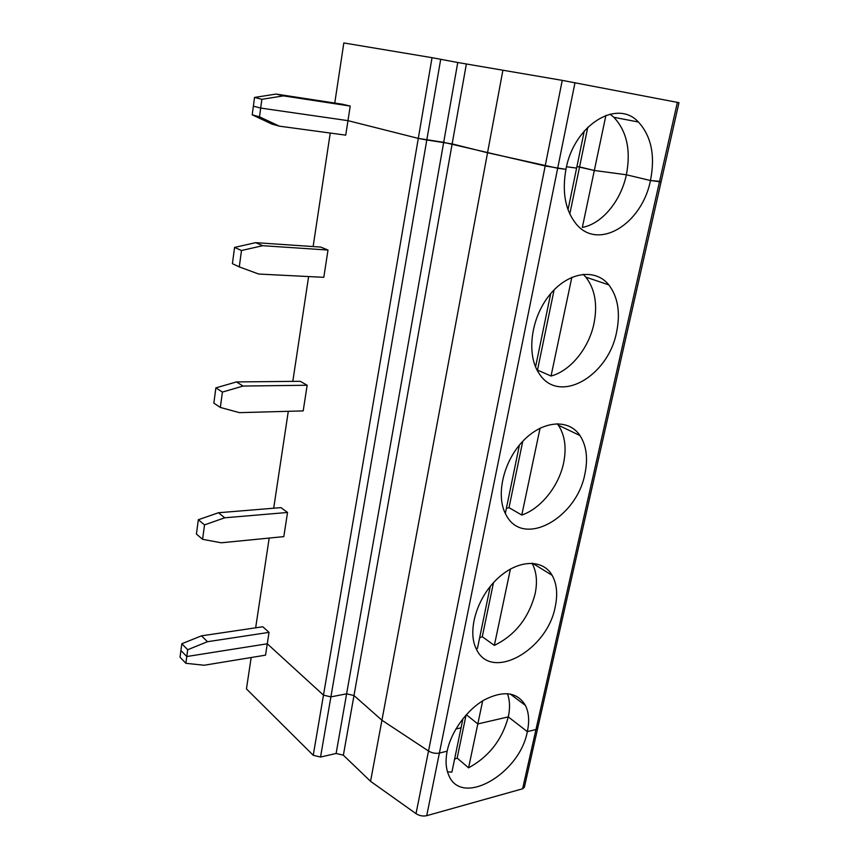 <?xml version="1.0" encoding="UTF-8"?>
<svg xmlns="http://www.w3.org/2000/svg" width="859" height="859" viewBox="0 0 859 859"><rect width="100%" height="100%" fill="white"/><g stroke="black" fill="none" stroke-linecap="round" stroke-linejoin="round"><path stroke-width="1.29" d="M334.763 103.059L343.825 42.95L432.034 57.682L418.29 138.396L347.97 120.647L345.726 135.142L279.315 126.155L271.949 124.093L252.213 114.816L254.532 97.443L276.083 94.06L342.473 104.24L350.214 106.065L347.97 120.647L260.685 108.073L253.373 106.151L260.685 108.073L347.97 120.647L418.29 138.396L313.234 755.297L246.447 688.907L251.172 657.522M432.034 57.682L457.75 62.503L443.695 142.336L418.29 138.396L426.805 139.985L330.898 696.885L346.617 693.814L353.983 695.532L381.933 720.229L428.523 751.013C432.013 753.075 435.631 753.751 439.389 753.064L447.163 751.174C445.359 760.344 445.821 768.204 448.548 774.754C461.09 807.9 519.802 773.895 527.319 731.643L535.962 729.538L522.605 788.787L426.719 815.685L439.389 753.064L447.163 751.174C451.158 731.363 467.006 709.663 484.562 699.741C503.739 690.185 517.386 692.096 525.472 705.475L510.192 693.975M457.75 62.503L562.248 80.37L677.375 102.382L659.487 181.711L650.456 180.519C655.363 155.704 651.347 136.205 638.409 122.01C616.805 98.409 573.791 125.264 565.952 169.341L557.684 168.246L574.993 82.689M440.71 59.25L426.805 139.985L452.145 143.915L353.983 695.532L381.933 720.229L428.523 751.013C432.013 753.075 435.631 753.751 439.389 753.064L557.684 168.246L487.547 152.741L502.912 70.18M370.562 781.325L416.024 813.656L545.186 165.97L443.695 142.336L346.617 693.814L353.983 695.532L343.364 755.201L370.562 781.325L487.547 152.741L452.145 143.915L466.362 64.06M659.895 181.378L650.456 180.519L626.383 174.774C631.043 150.422 626.877 131.266 613.874 117.296L610.03 114.15M536.961 726.392L537.702 728.185L678.964 102.715L677.375 102.382M587.792 127.207L579.567 166.914L576.937 166.549L594.321 170.469L605.917 115.353M568.024 209.725L584.281 130.955M576.614 168.096L566.521 166.743L576.614 168.096M569.807 214.031L579.567 166.914L594.321 170.469L626.383 174.774L594.321 170.469L582.338 227.41C601.998 223.877 620.853 201.135 626.383 174.774L650.456 180.519C641.877 224.489 597.746 251.365 575.809 223.512C565.233 210.058 561.947 191.997 565.952 169.341L545.186 165.97L562.248 80.37M350.214 106.065L283.534 95.875L261.866 99.3L259.504 116.824L252.213 114.816M261.866 99.3L254.532 97.443M283.534 95.875L276.083 94.06M482.672 700.858L477.819 723.933L508.303 716.889L527.319 731.643L535.962 729.538L537.702 728.185L535.962 729.538L659.487 181.711L661.108 181.807M507.411 693.621C509.892 700.289 510.192 708.041 508.303 716.889L477.819 723.933L466.319 714.677L477.819 723.933L468.574 767.828C488.921 756.725 502.161 739.749 508.303 716.889L527.319 731.643C529.552 721.345 528.94 712.626 525.472 705.475M185.877 663.298L204.195 665.242L265.528 655.159L267.278 643.788L186.79 656.523L185.877 663.298L180.036 657.221L180.927 650.488L186.79 656.523L267.278 643.788L323.478 695.146L330.898 696.885L346.617 693.814L336.116 753.472L343.364 755.201M537.702 728.207L524.355 787.295L522.605 788.787M447.507 771.865L451.898 772.123L461.058 727.809L455.871 729.001L461.058 727.809L462.937 718.682M454.572 759.195L457.16 758.067L468.574 767.828M466.093 714.946L457.16 758.067M336.116 753.472L320.536 757.047L313.234 755.297M416.024 813.656C419.428 815.814 422.993 816.49 426.719 815.685M616.569 332.218C620.563 312.816 617.975 297.031 608.827 284.887C595.18 267.783 567.627 271.97 549.169 295.496C530.551 318.796 526.288 355.272 539.28 373.762C558.887 404.804 608.14 376.629 616.569 332.218M584.882 474.028C588.136 458.588 586.514 445.767 579.997 435.556C568.658 418.387 542.222 420.416 522.583 441.494C502.805 462.346 495.439 496.899 506.305 515.314C523.389 548.021 576.711 518.192 584.882 474.028M555.193 606.905C557.878 594.396 556.868 583.884 552.154 575.347C542.727 558.543 517.483 559.499 497.2 578.891C476.799 598.057 467.146 630.882 476.23 648.803C490.918 682.1 547.333 650.274 555.193 606.905M554.109 289.87L537.498 370.1L551.048 376.027C570.408 370.948 588.78 348.367 593.934 323.725C597.746 304.655 595.04 289.129 585.827 277.135L583.121 274.279M550.694 293.628L535.565 366.911M571.836 277.296L551.048 376.027M540.075 428.147L521.789 515.056C540.837 508.635 558.747 486.226 563.568 463.162C566.682 447.969 564.954 435.32 558.382 425.226L557.244 423.691M522.744 441.322L509.011 507.669L521.789 515.056M519.427 445.08L505.317 513.435M506.338 508.485L509.011 507.669M243.097 386.045L222.417 392.08L215.877 387.881L236.45 381.933L243.097 386.045L307.157 385.251L300.221 381.299L236.45 381.933M222.417 392.08L220.344 407.445L213.848 403.129L215.877 387.881M220.344 407.445L239.393 412.642L303.195 410.903L307.157 385.251M239.285 266.902L258.709 274.042L323.8 277.328L328.009 250.044L320.686 247.081L255.628 242.657L234.571 247.413L232.413 263.67L239.285 266.902L241.486 250.517L234.571 247.413M510.429 569.012L494.354 645.388C515.046 635.284 528.618 618.136 535.082 593.956C537.616 581.865 536.596 571.611 532.032 563.203M493.474 582.692L482.286 636.734L494.354 645.388M476.015 648.341L477.432 648.481L490.242 586.439M479.655 637.722L482.286 636.734M224.736 517.794L204.528 524.892L198.332 519.738L218.433 512.748L224.736 517.794L287.54 512.469L280.957 507.626L218.433 512.748M204.528 524.892L202.584 539.312L196.421 534.062L198.332 519.738M202.584 539.312L221.257 542.791L283.814 536.628L287.54 512.469M320.536 757.047L330.898 696.885L323.478 695.146L267.278 643.788L269.039 632.364L207.47 641.716L187.702 649.726L181.829 643.735L201.489 635.843L207.47 641.716M181.829 643.735L180.927 650.488L186.79 656.523L187.702 649.726M269.039 632.364L262.8 626.759L201.489 635.843M330.243 133.048L313.127 246.576M308.606 276.566L292.812 381.375M288.291 411.311L273.688 508.227M269.189 538.067L255.66 627.811M328.009 250.044L262.661 245.695L241.486 250.517M259.504 116.824L279.315 126.155M262.661 245.695L255.628 242.657M638.409 122.01L613.874 117.296M608.827 284.887L585.827 277.135M579.997 435.556L558.382 425.226M552.154 575.347L532.505 563.225"/></g></svg>
